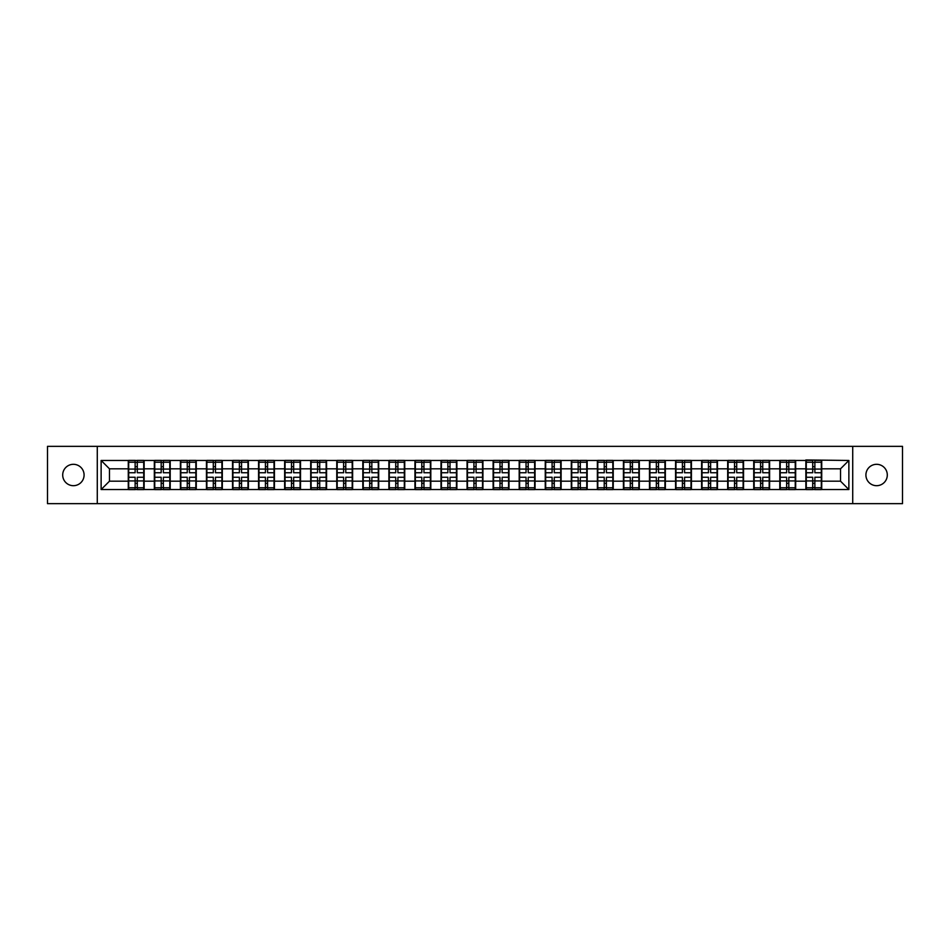 <?xml version="1.0" encoding="UTF-8"?>
<svg xmlns="http://www.w3.org/2000/svg" width="950" height="950" viewBox="0 0 950 950"><rect width="100%" height="100%" fill="white"/><g stroke="black" fill="none" stroke-linecap="round" stroke-linejoin="round"><path stroke-width="1.43" d="M876.601 485.688A10.688 10.688 0 0 1 865.913 475A10.688 10.688 0 0 1 876.601 464.312A10.688 10.688 0 0 1 887.3 475A10.688 10.688 0 0 1 876.601 485.688M73.399 485.688A10.688 10.688 0 0 1 62.7 475A10.688 10.688 0 0 1 73.399 464.312A10.688 10.688 0 0 1 84.087 475A10.688 10.688 0 0 1 73.399 485.688M852.72 503.654L902.5 503.654L902.5 446.346L852.72 446.346L852.72 503.654L97.28 503.654L97.28 446.346L47.5 446.346L47.5 503.654L97.28 503.654M852.72 446.346L97.28 446.346M840.524 481.187L840.524 468.813L821.726 468.813L821.726 481.187L840.524 481.187L848.873 489.535L848.873 460.465L805.861 459.966L805.861 468.813L795.672 468.813L795.672 481.187L805.861 481.187L805.861 468.813M848.873 489.535L101.127 489.535L101.127 460.465L128.274 460.465L128.274 468.813L109.476 468.813L109.476 481.187L128.274 481.187L128.274 468.813M805.861 460.465L128.274 460.465M805.861 481.187L805.861 489.535M795.672 481.187L795.672 489.535M795.672 460.465L795.672 468.813M769.607 481.187L779.796 481.187L779.796 468.813L769.607 468.813L769.607 489.535M779.796 481.187L779.796 489.535M779.796 460.465L779.796 468.813M769.607 460.465L769.607 468.813M743.541 481.187L753.73 481.187L753.73 468.813L743.541 468.813L743.541 489.535M753.73 481.187L753.73 489.535M753.73 460.465L753.73 468.813M743.541 460.465L743.541 468.813M717.488 481.187L727.676 481.187L727.676 468.813L717.488 468.813L717.488 489.535M727.676 481.187L727.676 489.535M727.676 460.465L727.676 468.813M717.488 460.465L717.488 468.813M691.422 481.187L701.611 481.187L701.611 468.813L691.422 468.813L691.422 489.535M701.611 481.187L701.611 489.535M701.611 460.465L701.611 468.813M691.422 460.465L691.422 468.813M665.356 481.187L675.557 481.187L675.557 468.813L665.356 468.813L665.356 489.535M675.557 481.187L675.557 489.535M675.557 460.465L675.557 468.813M665.356 460.465L665.356 468.813M639.303 481.187L649.491 481.187L649.491 468.813L639.303 468.813L639.303 489.535M649.491 481.187L649.491 489.535M649.491 460.465L649.491 468.813M639.303 460.465L639.303 468.813M613.237 481.187L623.426 481.187L623.426 468.813L613.237 468.813L613.237 489.535M623.426 481.187L623.426 489.535M623.426 460.465L623.426 468.813M613.237 460.465L613.237 468.813M587.183 481.187L597.372 481.187L597.372 468.813L587.183 468.813L587.183 489.535M597.372 481.187L597.372 489.535M597.372 460.465L597.372 468.813M587.183 460.465L587.183 468.813M561.117 481.187L571.306 481.187L571.306 468.813L561.117 468.813L561.117 489.535M571.306 481.187L571.306 489.535M571.306 460.465L571.306 468.813M561.117 460.465L561.117 468.813M535.052 481.187L545.253 481.187L545.253 468.813L535.052 468.813L535.052 489.535M545.253 481.187L545.253 489.535M545.253 460.465L545.253 468.813M535.052 460.465L535.052 468.813M508.998 481.187L519.187 481.187L519.187 468.813L508.998 468.813L508.998 489.535M519.187 481.187L519.187 489.535M519.187 460.465L519.187 468.813M508.998 460.465L508.998 468.813M482.933 481.187L493.121 481.187L493.121 468.813L482.933 468.813L482.933 489.535M493.121 481.187L493.121 489.535M493.121 460.465L493.121 468.813M482.933 460.465L482.933 468.813M456.879 481.187L467.067 481.187L467.067 468.813L456.879 468.813L456.879 489.535M467.067 481.187L467.067 489.535M467.067 460.465L467.067 468.813M456.879 460.465L456.879 468.813M430.813 481.187L441.002 481.187L441.002 468.813L430.813 468.813L430.813 489.535M441.002 481.187L441.002 489.535M441.002 460.465L441.002 468.813M430.813 460.465L430.813 468.813M404.747 481.187L414.948 481.187L414.948 468.813L404.747 468.813L404.747 489.535M414.948 481.187L414.948 489.535M414.948 460.465L414.948 468.813M404.747 460.465L404.747 468.813M378.694 481.187L388.883 481.187L388.883 468.813L378.694 468.813L378.694 489.535M388.883 481.187L388.883 489.535M388.883 460.465L388.883 468.813M378.694 460.465L378.694 468.813M352.628 481.187L362.817 481.187L362.817 468.813L352.628 468.813L352.628 489.535M362.817 481.187L362.817 489.535M362.817 460.465L362.817 468.813M352.628 460.465L352.628 468.813M326.574 481.187L336.763 481.187L336.763 468.813L326.574 468.813L326.574 489.535M336.763 481.187L336.763 489.535M336.763 460.465L336.763 468.813M326.574 460.465L326.574 468.813M300.509 481.187L310.697 481.187L310.697 468.813L300.509 468.813L300.509 489.535M310.697 481.187L310.697 489.535M310.697 460.465L310.697 468.813M300.509 460.465L300.509 468.813M274.443 481.187L284.644 481.187L284.644 468.813L274.443 468.813L274.443 489.535M284.644 481.187L284.644 489.535M284.644 460.465L284.644 468.813M274.443 460.465L274.443 468.813M248.389 481.187L258.578 481.187L258.578 468.813L248.389 468.813L248.389 489.535M258.578 481.187L258.578 489.535M258.578 460.465L258.578 468.813M248.389 460.465L248.389 468.813M222.324 481.187L232.513 481.187L232.513 468.813L222.324 468.813L222.324 489.535M232.513 481.187L232.513 489.535M232.513 460.465L232.513 468.813M222.324 460.465L222.324 468.813M196.27 481.187L206.459 481.187L206.459 468.813L196.27 468.813L196.27 489.535M206.459 481.187L206.459 489.535M206.459 460.465L206.459 468.813M196.27 460.465L196.27 468.813M170.204 481.187L180.393 481.187L180.393 468.813L170.204 468.813L170.204 489.535M180.393 481.187L180.393 489.535M180.393 460.465L180.393 468.813M170.204 460.465L170.204 468.813M144.139 481.187L154.328 481.187L154.328 468.813L144.139 468.813L144.139 489.535M154.328 481.187L154.328 489.535M154.328 460.465L154.328 468.813M144.139 460.465L144.139 468.813M128.274 481.187L128.274 489.535M109.476 481.187L101.127 489.535M101.127 460.465L109.476 468.813M821.726 481.187L821.726 489.535M821.726 460.465L821.726 468.813M848.873 460.465L840.524 468.813M143.723 477.256L143.723 489.618L137.299 489.618L137.299 477.256L143.723 477.256L143.723 460.382L137.299 460.382L137.299 462.223L143.723 462.223M128.689 469.074L135.126 469.074L135.126 460.382L128.689 460.382L128.689 477.256L135.126 477.256L135.126 489.618L128.689 489.618L128.689 487.777L135.126 487.777M135.126 466.664L137.299 466.664M137.299 462.472L135.126 462.472M135.126 469.098L137.299 469.098M135.126 469.074L135.126 472.744L128.689 472.744M128.689 462.223L135.126 462.223M135.126 480.902L137.299 480.902M135.126 487.528L137.299 487.528M135.126 483.336L137.299 483.336M128.689 477.256L128.689 487.777M137.299 487.777L143.723 487.777M137.299 462.223L137.299 472.744L143.723 472.744M169.789 477.256L169.789 489.618L163.352 489.618L163.352 477.256L169.789 477.256L169.789 460.382L163.352 460.382L163.352 462.223L169.789 462.223M154.755 469.074L161.179 469.074L161.179 460.382L154.755 460.382L154.755 477.256L161.179 477.256L161.179 489.618L154.755 489.618L154.755 487.777L161.179 487.777M161.179 466.664L163.352 466.664M163.352 462.472L161.179 462.472M161.179 469.098L163.352 469.098M161.179 469.074L161.179 472.744L154.755 472.744M154.755 462.223L161.179 462.223M161.179 480.902L163.352 480.902M161.179 487.528L163.352 487.528M161.179 483.336L163.352 483.336M154.755 477.256L154.755 487.777M163.352 487.777L169.789 487.777M163.352 462.223L163.352 472.744L169.789 472.744M195.842 477.256L195.842 489.618L189.418 489.618L189.418 477.256L195.842 477.256L195.842 460.382L189.418 460.382L189.418 462.223L195.842 462.223M180.809 469.074L187.245 469.074L187.245 460.382L180.809 460.382L180.809 477.256L187.245 477.256L187.245 489.618L180.809 489.618L180.809 487.777L187.245 487.777M187.245 466.664L189.418 466.664M189.418 462.472L187.245 462.472M187.245 469.098L189.418 469.098M187.245 469.074L187.245 472.744L180.809 472.744M180.809 462.223L187.245 462.223M187.245 480.902L189.418 480.902M187.245 487.528L189.418 487.528M187.245 483.336L189.418 483.336M180.809 477.256L180.809 487.777M189.418 487.777L195.842 487.777M189.418 462.223L189.418 472.744L195.842 472.744M221.908 477.256L221.908 489.618L215.472 489.618L215.472 477.256L221.908 477.256L221.908 460.382L215.472 460.382L215.472 462.223L221.908 462.223M206.874 469.074L213.299 469.074L213.299 460.382L206.874 460.382L206.874 477.256L213.299 477.256L213.299 489.618L206.874 489.618L206.874 487.777L213.299 487.777M213.299 466.664L215.472 466.664M215.472 462.472L213.299 462.472M213.299 469.098L215.472 469.098M213.299 469.074L213.299 472.744L206.874 472.744M206.874 462.223L213.299 462.223M213.299 480.902L215.472 480.902M213.299 487.528L215.472 487.528M213.299 483.336L215.472 483.336M206.874 477.256L206.874 487.777M215.472 487.777L221.908 487.777M215.472 462.223L215.472 472.744L221.908 472.744M247.974 477.256L247.974 489.618L241.537 489.618L241.537 477.256L247.974 477.256L247.974 460.382L241.537 460.382L241.537 462.223L247.974 462.223M232.928 469.074L239.364 469.074L239.364 460.382L232.928 460.382L232.928 477.256L239.364 477.256L239.364 489.618L232.928 489.618L232.928 487.777L239.364 487.777M239.364 466.664L241.537 466.664M241.537 462.472L239.364 462.472M239.364 469.098L241.537 469.098M239.364 469.074L239.364 472.744L232.928 472.744M232.928 462.223L239.364 462.223M239.364 480.902L241.537 480.902M239.364 487.528L241.537 487.528M239.364 483.336L241.537 483.336M232.928 477.256L232.928 487.777M241.537 487.777L247.974 487.777M241.537 462.223L241.537 472.744L247.974 472.744M274.027 477.256L274.027 489.618L267.603 489.618L267.603 477.256L274.027 477.256L274.027 460.382L267.603 460.382L267.603 462.223L274.027 462.223M258.994 469.074L265.43 469.074L265.43 460.382L258.994 460.382L258.994 477.256L265.43 477.256L265.43 489.618L258.994 489.618L258.994 487.777L265.43 487.777M265.43 466.664L267.603 466.664M267.603 462.472L265.43 462.472M265.43 469.098L267.603 469.098M265.43 469.074L265.43 472.744L258.994 472.744M258.994 462.223L265.43 462.223M265.43 480.902L267.603 480.902M265.43 487.528L267.603 487.528M265.43 483.336L267.603 483.336M258.994 477.256L258.994 487.777M267.603 487.777L274.027 487.777M267.603 462.223L267.603 472.744L274.027 472.744M300.093 477.256L300.093 489.618L293.657 489.618L293.657 477.256L300.093 477.256L300.093 460.382L293.657 460.382L293.657 462.223L300.093 462.223M285.059 469.074L291.484 469.074L291.484 460.382L285.059 460.382L285.059 477.256L291.484 477.256L291.484 489.618L285.059 489.618L285.059 487.777L291.484 487.777M291.484 466.664L293.657 466.664M293.657 462.472L291.484 462.472M291.484 469.098L293.657 469.098M291.484 469.074L291.484 472.744L285.059 472.744M285.059 462.223L291.484 462.223M291.484 480.902L293.657 480.902M291.484 487.528L293.657 487.528M291.484 483.336L293.657 483.336M285.059 477.256L285.059 487.777M293.657 487.777L300.093 487.777M293.657 462.223L293.657 472.744L300.093 472.744M326.147 477.256L326.147 489.618L319.723 489.618L319.723 477.256L326.147 477.256L326.147 460.382L319.723 460.382L319.723 462.223L326.147 462.223M311.113 469.074L317.549 469.074L317.549 460.382L311.113 460.382L311.113 477.256L317.549 477.256L317.549 489.618L311.113 489.618L311.113 487.777L317.549 487.777M317.549 466.664L319.723 466.664M319.723 462.472L317.549 462.472M317.549 469.098L319.723 469.098M317.549 469.074L317.549 472.744L311.113 472.744M311.113 462.223L317.549 462.223M317.549 480.902L319.723 480.902M317.549 487.528L319.723 487.528M317.549 483.336L319.723 483.336M311.113 477.256L311.113 487.777M319.723 487.777L326.147 487.777M319.723 462.223L319.723 472.744L326.147 472.744M352.213 477.256L352.213 489.618L345.776 489.618L345.776 477.256L352.213 477.256L352.213 460.382L345.776 460.382L345.776 462.223L352.213 462.223M337.179 469.074L343.615 469.074L343.615 460.382L337.179 460.382L337.179 477.256L343.615 477.256L343.615 489.618L337.179 489.618L337.179 487.777L343.615 487.777M343.615 466.664L345.776 466.664M345.776 462.472L343.615 462.472M343.615 469.098L345.776 469.098M343.615 469.074L343.615 472.744L337.179 472.744M337.179 462.223L343.615 462.223M343.615 480.902L345.776 480.902M343.615 487.528L345.776 487.528M343.615 483.336L345.776 483.336M337.179 477.256L337.179 487.777M345.776 487.777L352.213 487.777M345.776 462.223L345.776 472.744L352.213 472.744M378.278 477.256L378.278 489.618L371.842 489.618L371.842 477.256L378.278 477.256L378.278 460.382L371.842 460.382L371.842 462.223L378.278 462.223M363.244 469.074L369.669 469.074L369.669 460.382L363.244 460.382L363.244 477.256L369.669 477.256L369.669 489.618L363.244 489.618L363.244 487.777L369.669 487.777M369.669 466.664L371.842 466.664M371.842 462.472L369.669 462.472M369.669 469.098L371.842 469.098M369.669 469.074L369.669 472.744L363.244 472.744M363.244 462.223L369.669 462.223M369.669 480.902L371.842 480.902M369.669 487.528L371.842 487.528M369.669 483.336L371.842 483.336M363.244 477.256L363.244 487.777M371.842 487.777L378.278 487.777M371.842 462.223L371.842 472.744L378.278 472.744M404.332 477.256L404.332 489.618L397.907 489.618L397.907 477.256L404.332 477.256L404.332 460.382L397.907 460.382L397.907 462.223L404.332 462.223M389.298 469.074L395.734 469.074L395.734 460.382L389.298 460.382L389.298 477.256L395.734 477.256L395.734 489.618L389.298 489.618L389.298 487.777L395.734 487.777M395.734 466.664L397.907 466.664M397.907 462.472L395.734 462.472M395.734 469.098L397.907 469.098M395.734 469.074L395.734 472.744L389.298 472.744M389.298 462.223L395.734 462.223M395.734 480.902L397.907 480.902M395.734 487.528L397.907 487.528M395.734 483.336L397.907 483.336M389.298 477.256L389.298 487.777M397.907 487.777L404.332 487.777M397.907 462.223L397.907 472.744L404.332 472.744M430.397 477.256L430.397 489.618L423.961 489.618L423.961 477.256L430.397 477.256L430.397 460.382L423.961 460.382L423.961 462.223L430.397 462.223M415.364 469.074L421.788 469.074L421.788 460.382L415.364 460.382L415.364 477.256L421.788 477.256L421.788 489.618L415.364 489.618L415.364 487.777L421.788 487.777M421.788 466.664L423.961 466.664M423.961 462.472L421.788 462.472M421.788 469.098L423.961 469.098M421.788 469.074L421.788 472.744L415.364 472.744M415.364 462.223L421.788 462.223M421.788 480.902L423.961 480.902M421.788 487.528L423.961 487.528M421.788 483.336L423.961 483.336M415.364 477.256L415.364 487.777M423.961 487.777L430.397 487.777M423.961 462.223L423.961 472.744L430.397 472.744M456.451 477.256L456.451 489.618L450.027 489.618L450.027 477.256L456.451 477.256L456.451 460.382L450.027 460.382L450.027 462.223L456.451 462.223M441.418 469.074L447.854 469.074L447.854 460.382L441.418 460.382L441.418 477.256L447.854 477.256L447.854 489.618L441.418 489.618L441.418 487.777L447.854 487.777M447.854 466.664L450.027 466.664M450.027 462.472L447.854 462.472M447.854 469.098L450.027 469.098M447.854 469.074L447.854 472.744L441.418 472.744M441.418 462.223L447.854 462.223M447.854 480.902L450.027 480.902M447.854 487.528L450.027 487.528M447.854 483.336L450.027 483.336M441.418 477.256L441.418 487.777M450.027 487.777L456.451 487.777M450.027 462.223L450.027 472.744L456.451 472.744M482.517 477.256L482.517 489.618L476.081 489.618L476.081 477.256L482.517 477.256L482.517 460.382L476.081 460.382L476.081 462.223L482.517 462.223M467.483 469.074L473.919 469.074L473.919 460.382L467.483 460.382L467.483 477.256L473.919 477.256L473.919 489.618L467.483 489.618L467.483 487.777L473.919 487.777M473.919 466.664L476.081 466.664M476.081 462.472L473.919 462.472M473.919 469.098L476.081 469.098M473.919 469.074L473.919 472.744L467.483 472.744M467.483 462.223L473.919 462.223M473.919 480.902L476.081 480.902M473.919 487.528L476.081 487.528M473.919 483.336L476.081 483.336M467.483 477.256L467.483 487.777M476.081 487.777L482.517 487.777M476.081 462.223L476.081 472.744L482.517 472.744M508.582 477.256L508.582 489.618L502.146 489.618L502.146 477.256L508.582 477.256L508.582 460.382L502.146 460.382L502.146 462.223L508.582 462.223M493.549 469.074L499.973 469.074L499.973 460.382L493.549 460.382L493.549 477.256L499.973 477.256L499.973 489.618L493.549 489.618L493.549 487.777L499.973 487.777M499.973 466.664L502.146 466.664M502.146 462.472L499.973 462.472M499.973 469.098L502.146 469.098M499.973 469.074L499.973 472.744L493.549 472.744M493.549 462.223L499.973 462.223M499.973 480.902L502.146 480.902M499.973 487.528L502.146 487.528M499.973 483.336L502.146 483.336M493.549 477.256L493.549 487.777M502.146 487.777L508.582 487.777M502.146 462.223L502.146 472.744L508.582 472.744M534.636 477.256L534.636 489.618L528.212 489.618L528.212 477.256L534.636 477.256L534.636 460.382L528.212 460.382L528.212 462.223L534.636 462.223M519.602 469.074L526.039 469.074L526.039 460.382L519.602 460.382L519.602 477.256L526.039 477.256L526.039 489.618L519.602 489.618L519.602 487.777L526.039 487.777M526.039 466.664L528.212 466.664M528.212 462.472L526.039 462.472M526.039 469.098L528.212 469.098M526.039 469.074L526.039 472.744L519.602 472.744M519.602 462.223L526.039 462.223M526.039 480.902L528.212 480.902M526.039 487.528L528.212 487.528M526.039 483.336L528.212 483.336M519.602 477.256L519.602 487.777M528.212 487.777L534.636 487.777M528.212 462.223L528.212 472.744L534.636 472.744M560.702 477.256L560.702 489.618L554.266 489.618L554.266 477.256L560.702 477.256L560.702 460.382L554.266 460.382L554.266 462.223L560.702 462.223M545.668 469.074L552.092 469.074L552.092 460.382L545.668 460.382L545.668 477.256L552.092 477.256L552.092 489.618L545.668 489.618L545.668 487.777L552.092 487.777M552.092 466.664L554.266 466.664M554.266 462.472L552.092 462.472M552.092 469.098L554.266 469.098M552.092 469.074L552.092 472.744L545.668 472.744M545.668 462.223L552.092 462.223M552.092 480.902L554.266 480.902M552.092 487.528L554.266 487.528M552.092 483.336L554.266 483.336M545.668 477.256L545.668 487.777M554.266 487.777L560.702 487.777M554.266 462.223L554.266 472.744L560.702 472.744M586.756 477.256L586.756 489.618L580.331 489.618L580.331 477.256L586.756 477.256L586.756 460.382L580.331 460.382L580.331 462.223L586.756 462.223M571.722 469.074L578.158 469.074L578.158 460.382L571.722 460.382L571.722 477.256L578.158 477.256L578.158 489.618L571.722 489.618L571.722 487.777L578.158 487.777M578.158 466.664L580.331 466.664M580.331 462.472L578.158 462.472M578.158 469.098L580.331 469.098M578.158 469.074L578.158 472.744L571.722 472.744M571.722 462.223L578.158 462.223M578.158 480.902L580.331 480.902M578.158 487.528L580.331 487.528M578.158 483.336L580.331 483.336M571.722 477.256L571.722 487.777M580.331 487.777L586.756 487.777M580.331 462.223L580.331 472.744L586.756 472.744M612.821 477.256L612.821 489.618L606.385 489.618L606.385 477.256L612.821 477.256L612.821 460.382L606.385 460.382L606.385 462.223L612.821 462.223M597.788 469.074L604.224 469.074L604.224 460.382L597.788 460.382L597.788 477.256L604.224 477.256L604.224 489.618L597.788 489.618L597.788 487.777L604.224 487.777M604.224 466.664L606.385 466.664M606.385 462.472L604.224 462.472M604.224 469.098L606.385 469.098M604.224 469.074L604.224 472.744L597.788 472.744M597.788 462.223L604.224 462.223M604.224 480.902L606.385 480.902M604.224 487.528L606.385 487.528M604.224 483.336L606.385 483.336M597.788 477.256L597.788 487.777M606.385 487.777L612.821 487.777M606.385 462.223L606.385 472.744L612.821 472.744M638.887 477.256L638.887 489.618L632.451 489.618L632.451 477.256L638.887 477.256L638.887 460.382L632.451 460.382L632.451 462.223L638.887 462.223M623.853 469.074L630.278 469.074L630.278 460.382L623.853 460.382L623.853 477.256L630.278 477.256L630.278 489.618L623.853 489.618L623.853 487.777L630.278 487.777M630.278 466.664L632.451 466.664M632.451 462.472L630.278 462.472M630.278 469.098L632.451 469.098M630.278 469.074L630.278 472.744L623.853 472.744M623.853 462.223L630.278 462.223M630.278 480.902L632.451 480.902M630.278 487.528L632.451 487.528M630.278 483.336L632.451 483.336M623.853 477.256L623.853 487.777M632.451 487.777L638.887 487.777M632.451 462.223L632.451 472.744L638.887 472.744M664.941 477.256L664.941 489.618L658.516 489.618L658.516 477.256L664.941 477.256L664.941 460.382L658.516 460.382L658.516 462.223L664.941 462.223M649.907 469.074L656.343 469.074L656.343 460.382L649.907 460.382L649.907 477.256L656.343 477.256L656.343 489.618L649.907 489.618L649.907 487.777L656.343 487.777M656.343 466.664L658.516 466.664M658.516 462.472L656.343 462.472M656.343 469.098L658.516 469.098M656.343 469.074L656.343 472.744L649.907 472.744M649.907 462.223L656.343 462.223M656.343 480.902L658.516 480.902M656.343 487.528L658.516 487.528M656.343 483.336L658.516 483.336M649.907 477.256L649.907 487.777M658.516 487.777L664.941 487.777M658.516 462.223L658.516 472.744L664.941 472.744M691.006 477.256L691.006 489.618L684.57 489.618L684.57 477.256L691.006 477.256L691.006 460.382L684.57 460.382L684.57 462.223L691.006 462.223M675.972 469.074L682.397 469.074L682.397 460.382L675.972 460.382L675.972 477.256L682.397 477.256L682.397 489.618L675.972 489.618L675.972 487.777L682.397 487.777M682.397 466.664L684.57 466.664M684.57 462.472L682.397 462.472M682.397 469.098L684.57 469.098M682.397 469.074L682.397 472.744L675.972 472.744M675.972 462.223L682.397 462.223M682.397 480.902L684.57 480.902M682.397 487.528L684.57 487.528M682.397 483.336L684.57 483.336M675.972 477.256L675.972 487.777M684.57 487.777L691.006 487.777M684.57 462.223L684.57 472.744L691.006 472.744M717.072 477.256L717.072 489.618L710.636 489.618L710.636 477.256L717.072 477.256L717.072 460.382L710.636 460.382L710.636 462.223L717.072 462.223M702.026 469.074L708.462 469.074L708.462 460.382L702.026 460.382L702.026 477.256L708.462 477.256L708.462 489.618L702.026 489.618L702.026 487.777L708.462 487.777M708.462 466.664L710.636 466.664M710.636 462.472L708.462 462.472M708.462 469.098L710.636 469.098M708.462 469.074L708.462 472.744L702.026 472.744M702.026 462.223L708.462 462.223M708.462 480.902L710.636 480.902M708.462 487.528L710.636 487.528M708.462 483.336L710.636 483.336M702.026 477.256L702.026 487.777M710.636 487.777L717.072 487.777M710.636 462.223L710.636 472.744L717.072 472.744M743.126 477.256L743.126 489.618L736.701 489.618L736.701 477.256L743.126 477.256L743.126 460.382L736.701 460.382L736.701 462.223L743.126 462.223M728.092 469.074L734.528 469.074L734.528 460.382L728.092 460.382L728.092 477.256L734.528 477.256L734.528 489.618L728.092 489.618L728.092 487.777L734.528 487.777M734.528 466.664L736.701 466.664M736.701 462.472L734.528 462.472M734.528 469.098L736.701 469.098M734.528 469.074L734.528 472.744L728.092 472.744M728.092 462.223L734.528 462.223M734.528 480.902L736.701 480.902M734.528 487.528L736.701 487.528M734.528 483.336L736.701 483.336M728.092 477.256L728.092 487.777M736.701 487.777L743.126 487.777M736.701 462.223L736.701 472.744L743.126 472.744M769.191 477.256L769.191 489.618L762.755 489.618L762.755 477.256L769.191 477.256L769.191 460.382L762.755 460.382L762.755 462.223L769.191 462.223M754.158 469.074L760.582 469.074L760.582 460.382L754.158 460.382L754.158 477.256L760.582 477.256L760.582 489.618L754.158 489.618L754.158 487.777L760.582 487.777M760.582 466.664L762.755 466.664M762.755 462.472L760.582 462.472M760.582 469.098L762.755 469.098M760.582 469.074L760.582 472.744L754.158 472.744M754.158 462.223L760.582 462.223M760.582 480.902L762.755 480.902M760.582 487.528L762.755 487.528M760.582 483.336L762.755 483.336M754.158 477.256L754.158 487.777M762.755 487.777L769.191 487.777M762.755 462.223L762.755 472.744L769.191 472.744M795.245 477.256L795.245 489.618L788.821 489.618L788.821 477.256L795.245 477.256L795.245 460.382L788.821 460.382L788.821 462.223L795.245 462.223M780.211 469.074L786.648 469.074L786.648 460.382L780.211 460.382L780.211 477.256L786.648 477.256L786.648 489.618L780.211 489.618L780.211 487.777L786.648 487.777M786.648 466.664L788.821 466.664M788.821 462.472L786.648 462.472M786.648 469.098L788.821 469.098M786.648 469.074L786.648 472.744L780.211 472.744M780.211 462.223L786.648 462.223M786.648 480.902L788.821 480.902M786.648 487.528L788.821 487.528M786.648 483.336L788.821 483.336M780.211 477.256L780.211 487.777M788.821 487.777L795.245 487.777M788.821 462.223L788.821 472.744L795.245 472.744M821.311 477.256L821.311 489.618L814.874 489.618L814.874 477.256L821.311 477.256L821.311 460.382L814.874 460.382L814.874 462.223L821.311 462.223M806.277 469.074L812.701 469.074L812.701 460.382L806.277 460.382L806.277 477.256L812.701 477.256L812.701 489.618L806.277 489.618L806.277 487.777L812.701 487.777M812.701 466.664L814.874 466.664M814.874 462.472L812.701 462.472M812.701 469.098L814.874 469.098M812.701 469.074L812.701 472.744L806.277 472.744M806.277 462.223L812.701 462.223M812.701 480.902L814.874 480.902M812.701 487.528L814.874 487.528M812.701 483.336L814.874 483.336M806.277 477.256L806.277 487.777M814.874 487.777L821.311 487.777M814.874 462.223L814.874 472.744L821.311 472.744M128.689 480.926L135.126 480.926M137.299 480.926L143.723 480.926M137.299 469.074L143.723 469.074M154.755 480.926L161.179 480.926M163.352 480.926L169.789 480.926M163.352 469.074L169.789 469.074M180.809 480.926L187.245 480.926M189.418 480.926L195.842 480.926M189.418 469.074L195.842 469.074M206.874 480.926L213.299 480.926M215.472 480.926L221.908 480.926M215.472 469.074L221.908 469.074M232.928 480.926L239.364 480.926M241.537 480.926L247.974 480.926M241.537 469.074L247.974 469.074M258.994 480.926L265.43 480.926M267.603 480.926L274.027 480.926M267.603 469.074L274.027 469.074M285.059 480.926L291.484 480.926M293.657 480.926L300.093 480.926M293.657 469.074L300.093 469.074M311.113 480.926L317.549 480.926M319.723 480.926L326.147 480.926M319.723 469.074L326.147 469.074M337.179 480.926L343.615 480.926M345.776 480.926L352.213 480.926M345.776 469.074L352.213 469.074M363.244 480.926L369.669 480.926M371.842 480.926L378.278 480.926M371.842 469.074L378.278 469.074M389.298 480.926L395.734 480.926M397.907 480.926L404.332 480.926M397.907 469.074L404.332 469.074M415.364 480.926L421.788 480.926M423.961 480.926L430.397 480.926M423.961 469.074L430.397 469.074M441.418 480.926L447.854 480.926M450.027 480.926L456.451 480.926M450.027 469.074L456.451 469.074M467.483 480.926L473.919 480.926M476.081 480.926L482.517 480.926M476.081 469.074L482.517 469.074M493.549 480.926L499.973 480.926M502.146 480.926L508.582 480.926M502.146 469.074L508.582 469.074M519.602 480.926L526.039 480.926M528.212 480.926L534.636 480.926M528.212 469.074L534.636 469.074M545.668 480.926L552.092 480.926M554.266 480.926L560.702 480.926M554.266 469.074L560.702 469.074M571.722 480.926L578.158 480.926M580.331 480.926L586.756 480.926M580.331 469.074L586.756 469.074M597.788 480.926L604.224 480.926M606.385 480.926L612.821 480.926M606.385 469.074L612.821 469.074M623.853 480.926L630.278 480.926M632.451 480.926L638.887 480.926M632.451 469.074L638.887 469.074M649.907 480.926L656.343 480.926M658.516 480.926L664.941 480.926M658.516 469.074L664.941 469.074M675.972 480.926L682.397 480.926M684.57 480.926L691.006 480.926M684.57 469.074L691.006 469.074M702.026 480.926L708.462 480.926M710.636 480.926L717.072 480.926M710.636 469.074L717.072 469.074M728.092 480.926L734.528 480.926M736.701 480.926L743.126 480.926M736.701 469.074L743.126 469.074M754.158 480.926L760.582 480.926M762.755 480.926L769.191 480.926M762.755 469.074L769.191 469.074M780.211 480.926L786.648 480.926M788.821 480.926L795.245 480.926M788.821 469.074L795.245 469.074M806.277 480.926L812.701 480.926M814.874 480.926L821.311 480.926M814.874 469.074L821.311 469.074"/></g></svg>
